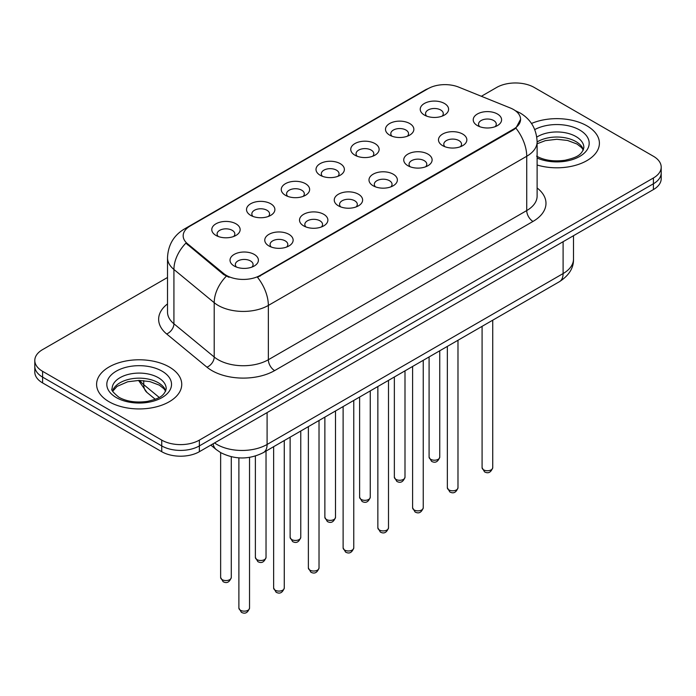<?xml version="1.0" encoding="UTF-8"?>
<svg xmlns="http://www.w3.org/2000/svg" width="696" height="696" viewBox="0 0 696 696"><rect width="100%" height="100%" fill="white"/><g stroke="black" fill="none" stroke-linecap="round" stroke-linejoin="round"><path stroke-width="1.04" d="M389.638 135.111L389.638 135.111A14.19 8.195 180 0 1 389.638 123.531A14.19 8.195 180 0 1 409.709 123.531A14.19 8.195 180 0 1 409.709 135.111A14.19 8.195 180 0 1 389.638 135.111M407.377 136.198A8.865 5.124 0 0 0 408.543 133.667A8.865 5.124 0 0 0 405.942 130.048A8.865 5.124 0 0 0 396.285 128.934A8.865 5.124 0 0 0 390.804 133.667A8.865 5.124 0 0 0 391.97 136.198M354.899 155.173L354.899 155.173A14.19 8.195 180 0 1 354.899 143.585A14.19 8.195 180 0 1 374.97 143.585A14.19 8.195 180 0 1 374.97 155.173A14.19 8.195 180 0 1 354.899 155.173M372.638 156.261A8.865 5.124 0 0 0 373.804 153.729A8.865 5.124 0 0 0 371.203 150.101A8.865 5.124 0 0 0 361.537 148.996A8.865 5.124 0 0 0 356.065 153.729A8.865 5.124 0 0 0 357.222 156.261M320.16 175.235L320.16 175.235A14.19 8.195 180 0 1 320.16 163.647A14.19 8.195 180 0 1 340.222 163.647A14.19 8.195 180 0 1 340.222 175.235A14.19 8.195 180 0 1 320.16 175.235M337.899 176.314A8.865 5.124 0 0 0 339.056 173.782A8.865 5.124 0 0 0 336.464 170.163A8.865 5.124 0 0 0 326.798 169.05A8.865 5.124 0 0 0 321.317 173.782A8.865 5.124 0 0 0 322.483 176.314M285.412 195.289L285.412 195.289A14.19 8.195 180 0 1 285.412 183.701A14.19 8.195 180 0 1 305.483 183.701A14.19 8.195 180 0 1 305.483 195.289A14.19 8.195 180 0 1 285.412 195.289M303.151 196.376A8.865 5.124 0 0 0 304.317 193.845A8.865 5.124 0 0 0 301.716 190.217A8.865 5.124 0 0 0 292.05 189.112A8.865 5.124 0 0 0 286.578 193.845A8.865 5.124 0 0 0 287.744 196.376M250.673 215.351L250.673 215.351A14.19 8.195 180 0 1 250.673 203.763A14.19 8.195 180 0 1 270.735 203.763A14.19 8.195 180 0 1 270.735 215.351A14.19 8.195 180 0 1 250.673 215.351M268.412 216.439A8.865 5.124 0 0 0 269.57 213.898A8.865 5.124 0 0 0 266.977 210.279A8.865 5.124 0 0 0 257.311 209.165A8.865 5.124 0 0 0 251.839 213.898A8.865 5.124 0 0 0 252.996 216.439M215.925 235.405L215.925 235.405A14.19 8.195 180 0 1 215.925 223.825A14.19 8.195 180 0 1 235.996 223.825A14.19 8.195 180 0 1 235.996 235.405A14.19 8.195 180 0 1 215.925 235.405M233.665 236.492A8.865 5.124 0 0 0 234.83 233.96A8.865 5.124 0 0 0 232.238 230.341A8.865 5.124 0 0 0 222.572 229.228A8.865 5.124 0 0 0 217.091 233.96A8.865 5.124 0 0 0 218.257 236.492M424.386 115.058L424.386 115.058A14.19 8.195 180 0 1 424.386 103.469A14.19 8.195 180 0 1 444.448 103.469A14.19 8.195 180 0 1 444.448 115.058A14.19 8.195 180 0 1 424.386 115.058M442.125 116.145A8.865 5.124 0 0 0 443.282 113.605A8.865 5.124 0 0 0 440.69 109.985A8.865 5.124 0 0 0 431.024 108.88A8.865 5.124 0 0 0 425.552 113.605A8.865 5.124 0 0 0 426.709 116.145M442.63 145.647L442.63 145.647A14.19 8.195 180 0 1 442.63 134.067A14.19 8.195 180 0 1 462.701 134.067A14.19 8.195 180 0 1 462.701 145.647A14.19 8.195 180 0 1 442.63 145.647M460.369 146.734A8.865 5.124 0 0 0 461.535 144.202A8.865 5.124 0 0 0 458.934 140.583A8.865 5.124 0 0 0 449.268 139.47A8.865 5.124 0 0 0 443.796 144.202A8.865 5.124 0 0 0 444.962 146.734M407.891 165.709L407.891 165.709A14.19 8.195 180 0 1 407.891 154.12A14.19 8.195 180 0 1 427.962 154.12A14.19 8.195 180 0 1 427.962 165.709A14.19 8.195 180 0 1 407.891 165.709M425.63 166.796A8.865 5.124 0 0 0 426.796 164.265A8.865 5.124 0 0 0 424.195 160.637A8.865 5.124 0 0 0 414.529 159.532A8.865 5.124 0 0 0 409.057 164.265A8.865 5.124 0 0 0 410.214 166.796M373.152 185.771A14.19 8.195 180 0 1 373.143 185.771A14.19 8.195 180 0 1 373.152 174.183A14.19 8.195 180 0 1 393.214 174.183A14.19 8.195 180 0 1 393.214 185.771A14.19 8.195 180 0 1 373.152 185.771M390.891 186.85A8.865 5.124 0 0 0 392.048 184.318A8.865 5.124 0 0 0 389.455 180.699A8.865 5.124 0 0 0 379.79 179.585A8.865 5.124 0 0 0 374.309 184.318A8.865 5.124 0 0 0 375.475 186.85M338.404 205.825L338.404 205.825A14.19 8.195 180 0 1 338.404 194.236A14.19 8.195 180 0 1 358.475 194.236A14.19 8.195 180 0 1 358.475 205.825A14.19 8.195 180 0 1 338.404 205.825M356.143 206.912A8.865 5.124 0 0 0 357.309 204.38A8.865 5.124 0 0 0 354.708 200.761A8.865 5.124 0 0 0 345.042 199.648A8.865 5.124 0 0 0 339.57 204.38A8.865 5.124 0 0 0 340.736 206.912M303.665 225.887L303.665 225.887A14.19 8.195 180 0 1 303.665 214.298A14.19 8.195 180 0 1 323.727 214.298A14.19 8.195 180 0 1 323.727 225.887A14.19 8.195 180 0 1 303.665 225.887M321.404 226.974A8.865 5.124 0 0 0 322.561 224.434A8.865 5.124 0 0 0 319.969 220.815A8.865 5.124 0 0 0 310.303 219.71A8.865 5.124 0 0 0 304.831 224.434A8.865 5.124 0 0 0 305.988 226.974M268.917 245.94L268.917 245.94A14.19 8.195 180 0 1 268.917 234.361A14.19 8.195 180 0 1 288.988 234.361A14.19 8.195 180 0 1 288.988 245.94A14.19 8.195 180 0 1 268.917 245.94M286.656 247.028A8.865 5.124 0 0 0 287.822 244.496A8.865 5.124 0 0 0 285.23 240.877A8.865 5.124 0 0 0 275.564 239.763A8.865 5.124 0 0 0 270.083 244.496A8.865 5.124 0 0 0 271.249 247.028M234.178 266.002L234.178 266.002A14.19 8.195 180 0 1 234.178 254.414A14.19 8.195 180 0 1 254.249 254.414A14.19 8.195 180 0 1 254.249 266.002A14.19 8.195 180 0 1 234.178 266.002M251.917 267.09A8.865 5.124 0 0 0 253.083 264.55A8.865 5.124 0 0 0 250.482 260.93A8.865 5.124 0 0 0 240.816 259.825A8.865 5.124 0 0 0 235.344 264.55A8.865 5.124 0 0 0 236.51 267.09M477.378 125.593L477.378 125.593A14.19 8.195 180 0 1 477.378 114.005A14.19 8.195 180 0 1 497.44 114.005A14.19 8.195 180 0 1 497.44 125.593A14.19 8.195 180 0 1 477.378 125.593M495.117 126.681A8.865 5.124 0 0 0 496.274 124.14A8.865 5.124 0 0 0 493.682 120.521A8.865 5.124 0 0 0 484.016 119.416A8.865 5.124 0 0 0 478.543 124.14A8.865 5.124 0 0 0 479.701 126.681M510.359 108.002A23.942 13.824 180 0 1 513.561 109.55A23.942 13.824 180 0 1 520.573 119.329A23.942 13.824 180 0 1 513.561 129.108L260.2 275.381A23.942 13.824 180 0 1 223.66 273.537L187.494 243.722A23.942 13.824 180 0 1 183.17 235.787A23.942 13.824 180 0 1 190.182 226.017L428.057 88.679A23.942 13.824 180 0 1 458.725 87.13L510.359 108.002M586.937 125.846A42.569 24.578 0 0 0 531.5 123.47A42.569 24.578 0 0 1 586.937 125.846A42.569 24.578 0 0 1 599.404 143.228A42.569 24.578 0 0 0 586.937 125.846M169.267 366.983A42.569 24.578 0 0 0 122.879 361.65A42.569 24.578 0 0 0 96.596 384.357A42.569 24.578 0 0 0 109.063 401.74A42.569 24.578 0 0 0 155.46 407.064A42.569 24.578 0 0 0 181.743 384.357A42.569 24.578 0 0 0 169.267 366.983A42.569 24.578 0 0 0 122.879 361.65A42.569 24.578 0 0 0 96.596 384.357A42.569 24.578 0 0 0 109.063 401.74A42.569 24.578 0 0 0 155.46 407.064A42.569 24.578 0 0 0 181.743 384.357A42.569 24.578 0 0 0 169.267 366.983M520.573 119.329L515.884 128.134L513.561 129.813L257.511 277.304A31.042 17.922 60 0 1 268.351 305.431A35.479 20.48 180 0 1 218.187 305.431A35.479 20.48 180 0 1 214.211 302.699L173.922 269.474A35.479 20.48 180 0 1 167.51 257.729L167.51 312.034A35.479 20.48 0 0 0 173.922 323.788L214.211 357.005A35.479 20.48 0 0 0 218.187 359.736A35.479 20.48 0 0 0 268.351 359.736L526.733 210.566A35.479 20.48 0 0 0 537.121 196.089L537.121 141.775A35.479 20.48 180 0 1 526.733 156.261A31.042 17.922 -120 0 0 515.884 128.134M167.51 277.486L42.595 349.601A26.605 15.364 0 0 0 34.8 360.467L34.8 372.047A26.605 15.364 0 0 0 42.595 382.913L161.742 451.704L161.742 445.91A26.605 15.364 0 0 0 199.369 445.91L653.405 183.779A26.605 15.364 0 0 0 661.2 172.912A26.605 15.364 0 0 1 653.405 183.779L199.369 445.91A26.605 15.364 0 0 1 161.742 445.91L42.595 377.119L161.742 445.91L161.742 440.116A26.605 15.364 0 0 0 199.369 440.116L653.405 177.985A26.605 15.364 0 0 0 661.2 167.118A26.605 15.364 0 0 0 653.405 156.261L534.258 87.47A26.605 15.364 0 0 0 496.631 87.47L481.362 96.283M34.8 366.261A26.605 15.364 0 0 0 42.595 377.119A26.605 15.364 0 0 1 34.8 366.261M229.036 277.304L223.66 274.581L185.884 243.139A31.042 20.758 129.5 0 0 173.922 269.474L173.922 323.788A8.865 5.933 -50.5 0 1 166.657 333.967A44.344 25.604 180 0 1 167.51 303.917M537.121 165.013A42.569 24.578 0 0 0 599.404 143.228A42.569 24.578 0 0 1 537.121 165.013M34.8 360.467A26.605 15.364 0 0 0 42.595 371.325L161.742 440.116M161.742 451.704A26.605 15.364 0 0 0 199.369 451.704L653.405 189.573A26.605 15.364 0 0 0 661.2 178.707L661.2 167.118M260.2 275.381L260.2 276.095M223.66 273.537L223.66 274.581M187.494 243.722L187.494 244.766M513.561 129.108L513.561 129.813M274.624 370.603A8.865 5.124 60 0 1 268.351 359.736L268.351 305.431L526.733 156.261L526.733 210.566A8.865 5.124 60 0 0 532.997 221.432L274.624 370.603A44.344 25.604 180 0 1 211.915 370.603A44.344 25.604 180 0 1 206.947 367.183L166.657 333.967M537.121 141.775C536.52 129.021 530.909 119.46 520.303 113.083L515.823 110.899A31.042 14.538 112 0 0 515.405 110.751M187.537 227.827A31.042 17.922 -120 0 0 184.327 229.036C173.713 235.405 168.11 244.975 167.51 257.729M184.327 229.036L425.447 89.828A31.042 17.922 60 0 1 427.796 88.827M226.304 276.225A31.042 20.758 129.5 0 0 214.211 302.699L214.211 357.005A8.865 5.933 -50.5 0 1 206.947 367.183M537.121 187.972A44.344 25.604 180 0 1 532.997 221.432M199.369 440.116L199.369 451.704M653.405 177.985L653.405 189.573M42.595 371.325L42.595 382.913M214.551 442.943A35.479 20.48 0 0 0 216.934 444.466A35.479 20.48 0 0 0 267.099 444.466L563.099 273.572A35.479 20.48 0 0 0 573.495 259.086C573.748 267.89 569.067 275.425 559.427 281.689L263.427 452.583A17.739 10.24 60 0 0 267.099 444.466L267.099 412.606M563.099 241.712L563.099 273.572A17.739 10.24 60 0 1 559.427 281.689M213.115 443.77A17.739 11.867 129.5 0 0 216.204 449.538L210.818 445.101M139.8 380.425A35.479 20.48 0 0 0 143.741 384.662L143.741 380.625M155.234 399.269L146.986 392.466A17.739 11.867 129.5 0 1 143.741 384.662L159.201 397.407M492.733 467.677C490.976 472.462 488.253 473.863 484.564 471.879L482.084 467.677A5.324 3.071 0 0 0 483.642 469.852A5.324 3.071 0 0 0 489.445 470.513A5.324 3.071 0 0 0 492.733 467.677L492.733 320.195M430.65 459.308A5.324 3.071 0 0 0 436.453 459.978A5.324 3.071 0 0 0 439.741 457.142C437.984 461.927 435.261 463.327 431.572 461.344L429.093 457.142A5.324 3.071 0 0 0 430.65 459.308M583.413 149.805A27.031 15.608 0 0 0 575.949 141.601A27.031 15.608 0 0 0 537.121 141.958M536.616 156.174C544.411 160.428 553.903 161.785 565.091 160.245C575 157.827 581.795 155.852 583.866 147.569A27.031 15.608 0 0 0 575.949 136.538A27.031 15.608 0 0 0 536.781 137.103M537.121 158.036A32.355 18.679 0 0 0 581.151 155.547A32.355 18.679 0 0 0 579.707 130.022A32.355 18.679 0 0 0 534.745 129.578M457.985 487.731C456.237 492.524 453.514 493.925 449.825 491.933L447.345 487.731A5.324 3.071 0 0 0 448.903 489.906A5.324 3.071 0 0 0 454.705 490.576A5.324 3.071 0 0 0 457.985 487.731L457.985 340.257M423.246 507.793C421.489 512.578 418.775 513.979 415.077 511.995L412.606 507.793A5.324 3.071 0 0 0 414.163 509.968A5.324 3.071 0 0 0 419.958 510.629A5.324 3.071 0 0 0 423.246 507.793L423.246 360.319M388.499 527.855C386.75 532.64 384.027 534.041 380.338 532.057L377.858 527.855A5.324 3.071 0 0 0 379.416 530.021A5.324 3.071 0 0 0 385.219 530.691A5.324 3.071 0 0 0 388.499 527.855L388.499 380.373M353.759 547.909C352.011 552.694 349.288 554.094 345.599 552.111L343.119 547.909A5.324 3.071 0 0 0 344.677 550.084A5.324 3.071 0 0 0 350.48 550.745A5.324 3.071 0 0 0 353.759 547.909L353.759 400.435M395.911 479.37A5.324 3.071 0 0 0 401.714 480.04A5.324 3.071 0 0 0 404.994 477.195C403.245 481.98 400.522 483.381 396.833 481.397L394.354 477.195A5.324 3.071 0 0 0 395.911 479.37M361.172 499.432A5.324 3.071 0 0 0 366.966 500.093A5.324 3.071 0 0 0 370.255 497.257C368.497 502.042 365.783 503.443 362.085 501.459L359.615 497.257A5.324 3.071 0 0 0 361.172 499.432M326.424 519.486A5.324 3.071 0 0 0 332.227 520.156A5.324 3.071 0 0 0 335.507 517.311C333.758 522.104 331.035 523.505 327.346 521.522L324.867 517.311A5.324 3.071 0 0 0 326.424 519.486M165.752 390.935A27.031 15.608 0 0 0 158.288 382.739A27.031 15.608 0 0 0 131.144 378.868A27.031 15.608 0 0 0 112.587 390.935M158.288 377.667A27.031 15.608 0 0 0 128.821 374.283A27.031 15.608 0 0 0 112.134 388.707C110.725 389.543 112.996 392.405 118.955 397.303C126.75 401.566 136.242 402.923 147.43 401.375C157.339 398.956 164.134 396.99 166.205 388.707A27.031 15.608 0 0 0 158.288 377.667M116.293 397.573A32.355 18.679 0 0 0 162.046 397.573A32.355 18.679 0 0 0 162.046 371.151A32.355 18.679 0 0 0 116.293 371.151A32.355 18.679 0 0 0 116.293 397.573M319.02 567.971C317.263 572.756 314.54 574.157 310.851 572.173L308.371 567.971A5.324 3.071 0 0 0 309.938 570.137A5.324 3.071 0 0 0 315.732 570.807A5.324 3.071 0 0 0 319.02 567.971L319.02 420.488M284.272 588.024C282.524 592.809 279.801 594.21 276.112 592.226L273.632 588.024A5.324 3.071 0 0 0 275.19 590.199A5.324 3.071 0 0 0 280.993 590.861A5.324 3.071 0 0 0 284.272 588.024L284.272 440.551M249.533 608.087C247.785 612.872 245.062 614.272 241.364 612.289L238.893 608.087A5.324 3.071 0 0 0 240.451 610.253A5.324 3.071 0 0 0 246.245 610.923A5.324 3.071 0 0 0 249.533 608.087L249.533 457.368M291.685 539.548A5.324 3.071 0 0 0 297.488 540.209A5.324 3.071 0 0 0 300.768 537.373C299.019 542.158 296.296 543.559 292.607 541.575L290.128 537.373A5.324 3.071 0 0 0 291.685 539.548M256.946 559.601A5.324 3.071 0 0 0 262.74 560.271A5.324 3.071 0 0 0 266.029 557.435C264.271 562.22 261.548 563.621 257.859 561.637L255.38 557.435A5.324 3.071 0 0 0 256.946 559.601M222.198 579.664A5.324 3.071 0 0 0 228.001 580.325A5.324 3.071 0 0 0 231.281 577.489C229.532 582.274 226.809 583.674 223.12 581.691L220.641 577.489A5.324 3.071 0 0 0 222.198 579.664M425.447 89.828L431.137 87.174M515.823 110.899L515.353 110.716M263.427 452.583C249.151 459.76 234.883 459.76 220.606 452.583L216.204 449.538M573.495 259.086L573.495 235.709M146.986 392.466L138.547 380.425M482.084 467.677L482.084 326.346M439.741 457.142L439.741 350.793M429.093 457.142L429.093 356.935M583.283 150.11L581.647 147.656L577.045 144.037L567.536 140.453L556.809 139.278L545.368 140.636L537.121 143.759M447.345 487.731L447.345 346.399M412.606 507.793L412.606 366.461M377.858 527.855L377.858 386.515M343.119 547.909L343.119 406.577M404.994 477.195L404.994 370.855M394.354 477.195L394.354 376.997M370.255 497.257L370.255 390.908M359.615 497.257L359.615 397.051M335.507 517.311L335.507 410.971M324.867 517.311L324.867 417.113M165.622 391.239L163.986 388.794L159.384 385.175L149.875 381.591L139.148 380.416L127.707 381.773L117.032 386.41L112.717 391.239M308.371 567.971L308.371 426.631M273.632 588.024L273.632 446.693M238.893 608.087L238.893 457.855M300.768 537.373L300.768 431.024M290.128 537.373L290.128 437.166M266.029 557.435L266.029 451.086M255.38 557.435L255.38 456.028M231.281 577.489L231.281 456.741M220.641 577.489L220.641 452.609"/></g></svg>
